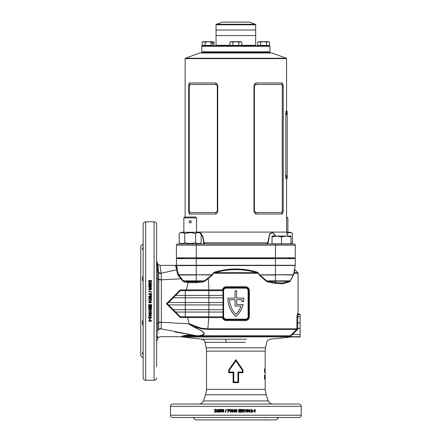 <?xml version="1.0" encoding="UTF-8"?>
<svg xmlns="http://www.w3.org/2000/svg" width="442" height="442" viewBox="0 0 442 442"><rect width="100%" height="100%" fill="white"/><g stroke="black" fill="none" stroke-linecap="round" stroke-linejoin="round"><path stroke-width="0.66" d="M269.935 51.813L269.537 52.211L269.935 52.609L201.784 52.609L202.182 52.211L269.537 52.211L202.182 52.211L201.784 51.813L269.935 51.813L269.935 46.272L201.784 46.272L201.784 51.813M201.386 53.007A0.398 0.398 0 0 0 201.784 52.609M270.327 53.007A0.398 0.398 0 0 1 269.935 52.609M286.576 58.62L185.143 58.62A0.398 0.398 0 0 1 185.402 58.245L286.311 58.245A0.398 0.398 0 0 1 286.576 58.62L286.576 111.246M183.85 258.244L178.408 258.244A0.398 0.398 0 0 0 178.01 257.846M293.311 258.642L293.311 258.244A0.398 0.398 0 0 1 293.703 257.846M178.408 258.244L178.408 258.642M185.402 58.245L199.801 53.007L271.913 53.007L286.311 58.245M286.576 178.607L286.576 232.094L287.637 236.056M185.143 58.62L185.143 217.039M180.739 243.978A1.586 1.586 0 0 0 181.17 243.923M196.53 232.094L286.576 232.094M199.22 232.315L202.867 236.028L204.005 242.807L204.812 243.978M266.907 243.978L267.714 242.807L269.675 233.851L272.742 232.442L275.769 236.056M176.424 245.172L176.982 243.978L196.237 243.978L196.237 245.172L295.289 245.172L295.289 257.846L176.424 257.846L176.424 245.172L196.237 245.172L196.237 257.846M196.237 243.978L294.737 243.978L295.289 245.172L295.289 257.846M189.353 82.963L215.63 82.963C216.889 83.488 217.591 84.461 217.735 85.892L217.735 211.094C217.591 212.525 216.889 213.497 215.63 214.022L189.353 214.022L188.491 211.094L188.491 85.892L189.353 82.963L190.027 84.477L189.441 85.892L189.441 211.094L190.027 212.508L215.928 212.508L217.309 211.094L217.309 85.892L215.928 84.477L190.027 84.477M256.089 214.022C254.83 213.497 254.122 212.525 253.979 211.094L253.979 85.892C254.122 84.461 254.83 83.488 256.089 82.963L282.366 82.963L283.228 85.892L283.228 211.094L282.366 214.022L256.089 214.022L255.791 212.508L281.687 212.508L282.272 211.094L282.272 85.892L281.687 84.477L255.791 84.477L254.41 85.892L254.41 211.094L255.791 212.508M256.089 82.963L255.791 84.477M282.366 82.963L281.687 84.477M281.687 212.508L282.366 214.022M215.63 82.963L215.928 84.477M190.027 212.508L189.353 214.022M215.928 212.508L215.63 214.022M295.289 245.172L294.737 243.978M275.41 236.056L272.554 232.569L269.747 234.26L267.891 243.978M203.828 243.978L202.696 236.448L199.436 232.442M203.685 243.012A0.79 0.293 -5.1 0 1 204.005 242.807L267.714 242.807A0.79 0.293 -174.9 0 1 268.029 243.012M201.784 46.272L202.182 45.874L269.537 45.874L269.935 46.272M241.807 45.316L255.669 45.316L255.669 35.57L216.05 35.57L255.669 35.57L255.669 30.023L216.05 30.023L255.669 30.023L255.669 24.796L216.05 24.796L216.414 24.277L255.305 24.277L249.421 22.133L222.293 22.133L249.233 22.1L226.403 22.1M285.908 113.229L286.245 114.815L286.526 113.229L286.245 111.644L285.908 113.229M285.908 176.623L286.245 178.209L286.526 176.623L286.245 175.038L285.908 176.623M285.819 113.627L285.819 176.225L286.317 178.607L287.212 178.607L287.212 111.246L286.317 111.246L285.819 113.627L285.201 113.627M286.317 178.607L285.698 178.607L286.317 178.607M286.317 111.246L285.698 111.246L286.317 111.246M287.864 258.642L287.864 257.846M275.184 258.642L275.184 257.846M291.035 236.906L291.035 243.824L272.018 243.824L272.018 236.906L276.769 236.056L281.526 236.906L286.278 236.056L291.035 236.906L291.035 236.056L272.018 236.056L272.018 236.906M281.526 236.906L281.526 243.824M286.576 217.039L287.864 217.895L287.864 232.254M287.864 217.895L286.576 217.895M189.353 220.95L189.049 222.133M190.193 222.983C188.657 222.188 188.657 221.398 190.193 220.602C191.723 221.398 191.723 222.188 190.193 222.983L190.646 222.89M196.53 257.846L196.53 258.642M183.85 257.846L183.85 258.642M190.657 222.884L191.231 222.365M191.032 220.95L190.193 220.602M196.53 217.895L183.85 217.895L184.712 217.039L195.673 217.039L196.53 217.895L196.53 232.254M183.85 217.895L183.85 232.254M201.171 242.791C199.348 243.901 197.513 243.901 195.679 242.791L190.193 243.636L184.701 242.791L184.701 233.442L190.193 232.597L195.679 233.442C197.508 232.332 199.336 232.332 201.171 233.442L201.171 242.791L199.104 243.978M201.171 233.442L199.104 232.254L181.275 232.254L179.209 233.442C181.038 232.332 182.866 232.332 184.701 233.442M198.32 232.597L197.005 232.835M195.679 242.791L195.679 233.442M184.701 242.791C182.877 243.901 181.043 243.901 179.209 242.791L179.209 233.442M291.035 243.636L292.505 242.791L291.035 243.443M286.93 233.42L287.013 233.442C288.841 232.332 290.67 232.332 292.505 233.442L290.438 232.254L286.615 232.254M292.505 242.791L292.505 233.442M287.013 233.741L287.013 233.442M231.26 45.874L240.454 45.791L240.851 45.399M229.912 42.134L230.707 41.675L241.012 41.675L241.807 42.134L241.807 45.399L229.912 45.399L229.912 42.134L231.398 41.675L232.884 42.134L235.857 41.675L238.829 42.134L240.321 41.675L241.807 42.134M232.884 42.134L232.884 45.399M238.829 42.134L238.829 45.399M258.995 45.874L268.189 45.791L268.587 45.399M257.647 42.134L258.443 41.675L268.742 41.675L269.543 42.134L269.543 45.399L257.647 45.399L257.647 42.134L259.134 41.675L260.62 42.134L263.592 41.675L266.565 42.134L268.056 41.675L269.543 42.134M260.62 42.134L260.62 45.399M266.565 42.134L266.565 45.399M212.188 43.299A0.79 0.398 -90 0 1 212.585 42.504A0.79 0.398 -90 0 1 212.978 43.299A0.79 0.398 -90 0 1 212.585 44.09A0.79 0.398 -90 0 1 212.188 43.299M203.524 45.874L212.718 45.791L213.116 45.399M202.176 42.134L202.972 41.675L205.149 42.134L208.121 41.675L203.663 41.675L202.176 42.134L202.176 45.399L214.072 45.399L214.072 42.134L212.585 41.675L214.072 42.134M211.099 42.134L208.121 41.675L212.585 41.675L211.099 42.134L211.099 45.399M205.149 42.134L205.149 45.399M180.999 243.824L180.684 243.636M292.068 333.942L292.615 334.478L290.179 336.069L183.739 336.229L290.179 336.069A0.398 0.387 90 0 1 290.295 335.787L296.67 329.401A0.79 0.779 -76.8 0 0 296.908 328.837L296.947 316.699L297.438 313.715L298.002 313.505A0.79 0.79 -128.2 0 0 298.792 314.295L298.223 314.511L297.726 316.726L297.693 329.467L296.676 329.395A0.79 0.779 -90 0 0 296.897 328.837L207.9 328.837L208.729 317.599L180.297 317.533L166.396 303.709L180.281 289.908L186.353 289.891L188.104 282.604L184.413 282.051L183.01 281.327L180.96 278.797L161.347 279.819L161.352 322.24L189.342 323.848L187.364 316.803M235.801 410.806L236.183 411.773L236.569 410.806L236.183 409.839L235.801 410.806M235.857 412.193L235.255 410.8L235.536 409.651L235.255 410.8L235.857 412.193L236.835 411.961L237.116 410.806L236.835 409.657L236.183 409.364L236.829 409.657L237.111 410.806L236.829 411.961L235.857 412.193M294.687 270.388L293.864 273.233L294.284 272.67C294.991 268.681 294.991 268.681 294.284 272.67L297.831 272.67L298.063 273.233L293.864 273.233L293.372 275.399L289.709 281.825L282.046 283.825L274.979 283.344L267.001 281.825L259.559 275.399L258.327 273.233L213.387 273.233L215.193 272.67L256.526 272.67C242.763 268.681 228.984 268.681 215.193 272.67L215.005 271.968L213.099 273.084L213.387 273.233L212.608 274.896L208.298 278.466L208.967 289.864L222.442 289.864C222.989 287.897 224.265 286.847 226.271 286.714L226.149 287.504A3.171 3.171 0 0 0 222.983 290.676L223.05 290.024L222.271 290.654A0.79 0.79 0 0 0 223.05 290.024C223.503 288.444 224.536 287.604 226.149 287.504L245.564 287.504L245.443 286.714C247.824 286.946 249.128 288.267 249.354 290.676L249.354 316.627C249.122 319.036 247.818 320.356 245.443 320.588L245.564 319.798A3.171 3.171 0 0 0 248.736 316.627L248.736 290.676A3.171 3.171 0 0 0 245.564 287.504C247.481 287.681 248.537 288.737 248.736 290.676L249.354 290.676M245.432 342.346L205.016 342.312C204.922 340.815 203.751 339.776 201.502 339.185L246.525 339.224M233.1 382.656L233.1 372.75L228.707 372.75L228.707 370.004L235.857 359.694L243.006 370.004L243.006 372.75L238.619 372.75L238.619 382.656L233.1 382.656L233.768 381.976L237.951 381.976L237.951 372.07L242.398 372.07L242.398 370.214L235.857 360.893L229.315 370.214L229.315 372.07L233.768 372.07L233.768 381.976M143.142 281.626C142.153 280.206 142.103 278.421 142.987 276.267L143.142 275.924M142.562 248.26L142.407 248.697M143.142 325.699L142.959 325.295C142.103 323.168 142.164 321.395 143.142 319.975M143.142 247.216C142.103 248.868 142.103 249.658 143.142 249.586L142.959 249.597M157.137 263.095L156.617 260.476L156.617 224.326L156.617 366.738M143.142 243.978L140.766 246.36L140.766 355.711L143.142 358.092M156.617 275.957L156.617 268.968L157.7 271.648L157.706 330.428C156.899 342.456 156.899 342.456 157.706 330.428L158.601 329.478L158.755 322.577L156.617 323.898M151.484 282.057L151.54 281.532L151.484 282.057L149.484 282.742L148.75 282.057L148.689 280.521L151.54 280.521L151.54 281.532M150.534 283.825L148.689 284.924L148.689 285.504L151.54 285.504L151.54 284.963L149.667 284.963L151.54 283.847L151.54 283.289L148.689 283.289L148.689 283.825L150.534 283.825L148.689 285.007M151.54 286.847L150.816 286.002L150.241 286.41L149.518 285.93L148.86 286.228L148.656 286.864L149.54 287.764L150.241 287.283L150.816 287.692L151.54 286.847M150.098 289.93L151.247 289.654L151.54 289.007L151.252 288.366L150.103 288.09L148.656 289.007L148.943 289.654L150.098 289.93M151.54 291.875L151.54 292.284L148.689 291.598L148.689 291.184L151.54 291.875M149.75 294.212L149.794 295.184L150.656 295.814L151.495 295.25L151.54 293.665L148.689 293.665L148.689 294.212L149.75 294.212M150.534 296.836L148.689 297.963L148.689 298.554L151.54 298.554L151.54 298.002L149.667 298.002L151.54 296.864L151.54 296.289L148.689 296.289L148.689 296.836L150.534 296.836L148.689 297.98M151.54 299.941L151.54 300.378L148.689 300.378L148.689 299.831L150.722 299.836L150.263 299.135L150.81 299.135L151.54 299.941L150.81 299.135M145.678 380.28L145.678 221.79C144.142 221.945 143.296 222.79 143.142 224.326L143.142 377.744C143.296 379.286 144.142 380.126 145.678 380.28L154.081 380.28C155.617 380.131 156.462 379.286 156.617 377.744M267.614 417.524L264.537 417.524L265.106 417.817M263.747 417.524L278.648 417.524L276.272 419.9L195.447 419.9L193.066 417.524L207.967 417.524M200.839 404.049L193.707 404.049M301.234 415.226L170.485 415.226C170.618 416.618 171.385 417.386 172.783 417.524L298.936 417.524C300.333 417.386 301.096 416.618 301.234 415.226L301.234 406.347C301.096 404.955 300.333 404.187 298.936 404.049L172.783 404.049C171.385 404.187 170.618 404.955 170.485 406.347L301.234 406.347M239.232 411.74L240.835 411.74L240.835 412.215L238.686 412.215L238.686 409.364L240.802 409.364L240.802 409.839L239.232 409.839L239.232 410.458L240.691 410.458L240.691 410.933L239.232 410.933L239.232 411.74L239.232 410.933M241.857 410.369L242.978 412.215L243.564 412.215L243.564 409.364L243.017 409.364L243.017 411.237L241.879 409.364L241.31 409.364L241.31 412.215L241.857 412.215L241.857 410.369L241.818 412.215M244.835 410.187L244.144 410.64L244.144 410.093L245.376 409.364L245.376 412.215L244.835 412.215L244.835 410.187L244.095 410.64M248.006 410.806L247.73 409.657L247.089 409.364L246.448 409.651L246.166 410.8L247.089 412.248L247.724 411.961L248.006 410.806L247.653 411.961L247.017 412.248M249.238 411.773L248.398 411.508L249.161 412.248L250.15 410.789L249.205 409.364L248.327 410.292L249.144 411.193L249.658 410.955L249.238 411.773L248.857 411.447M250.47 412.215L252.283 412.215L252.283 411.668L251.255 411.668L252.283 410.137L251.432 409.364L250.542 410.226L251.421 409.839L251.647 410.541L250.47 412.215M252.669 410.972L253.691 410.972L253.691 411.447L252.669 411.447L252.669 410.972M254.675 410.187L254.006 410.64L254.006 410.093L255.194 409.364L255.194 412.215L254.675 412.215L254.675 410.187L253.896 410.64M265.167 375.297L265.167 379.043M265.123 376.711L265.123 378.954L265.078 376.711M264.813 375.938L264.962 376.451L264.819 375.297L264.465 377.164L264.813 379.043L264.813 375.938L264.421 375.938M265.178 370.639L265.178 351.13L206.536 351.13L206.536 389.369L265.178 389.369L265.178 378.777M265.156 368.694L265.156 371.026L265.123 369.816L264.725 369.816M265.178 375.733L265.117 368.694M264.885 372.402L264.885 371.623L264.885 372.402M264.614 368.788L264.482 372.352L264.614 368.788M298.063 273.233L298.063 313.455L298.858 314.245L300.124 314.245L300.124 336.953L291.328 336.953M243.791 298.626A24.172 24.172 0 0 1 243.597 301.671L241.995 301.671A22.586 22.586 0 0 0 242.177 299.687L236.652 299.687L236.652 304.444L243.078 304.444A24.172 24.172 0 0 1 235.857 316.527A24.172 24.172 0 0 1 227.934 298.101L235.067 298.101L235.067 290.775L236.652 290.775L236.652 298.101L243.785 298.101A24.172 24.172 0 0 1 243.791 298.626M296.67 329.401L208.005 329.401L201.552 328.826L194.237 326.842L203.248 331.975C206.132 334.837 201.85 335.66 199.845 335.787L290.295 335.787M300.124 322.837L296.908 322.809L296.908 328.395L300.124 328.367M195.502 335.749C190.845 335.312 187.402 335.329 185.181 335.787L195.502 335.749A0.79 0.536 -84.8 0 0 195.209 335.522L161.115 328.826C159.617 339.235 159.617 339.235 161.115 328.826L161.352 322.378L158.755 322.577L158.75 279.482L156.617 278.162M207.182 417.524L204.099 417.524M177.562 271.3L176.452 265.476A0.79 0.79 0 0 1 176.424 265.272L176.424 258.642L295.289 258.642L295.289 265.272A0.79 0.79 0 0 1 295.262 265.476L176.452 265.476A0.79 0.79 0 0 1 176.424 265.272L176.452 265.476A0.79 0.79 0 0 1 176.424 265.272A0.79 0.79 0 0 1 175.662 266.062L175.634 265.377L159.971 265.377L161.115 273.267L176.767 269.769L175.662 266.062M245.443 320.588L226.271 320.588C224.337 320.467 223.072 319.467 222.481 317.599L208.729 317.599A0.79 0.348 -90 0 0 208.381 316.803M177.496 270.979L178.579 274.753L181.331 278.316L180.96 278.797L178.098 275.25C177.154 272.896 176.745 271.173 176.877 270.079L176.85 271.007M156.617 283.399L156.617 301.035M176.877 270.079L176.767 269.769A0.79 0.768 -15 0 0 177.214 269.476M161.352 279.687L158.75 279.482L158.601 272.615A2.376 2.105 -2.2 0 0 161.115 273.267L161.347 279.819A2.376 0.707 0.6 0 1 158.75 279.609M206.536 351.13L206.193 347.832L265.526 347.832L266.692 342.351C266.786 340.859 267.957 339.821 270.2 339.229L291.886 336.843L300.124 336.909M183.9 336.196A0.398 0.37 79.7 0 0 183.557 335.804L183.557 335.804C185.701 335.141 189.585 335.047 195.209 335.522C198.812 336.119 201.773 335.6 204.088 333.97C203.607 330.76 197.381 329.036 194.126 327.185L188.839 323.992L189.342 323.848A138.678 20.277 17 0 1 201.535 328.279L207.9 328.837A0.79 0.354 -90 0 0 208.005 329.401M182.082 336.484C179.96 336.898 179.96 336.898 182.082 336.484A0.398 0.387 74.2 0 0 181.728 336.213C179.712 336.843 179.712 336.843 181.728 336.213L183.391 335.832A0.398 0.37 79.4 0 1 183.739 336.229L182.082 336.484A0.79 0.768 90 0 0 182.723 337.014C180.369 336.992 180.369 336.992 182.723 337.014L291.002 336.815A0.79 0.785 102.3 0 1 291.411 336.693L291.902 336.832M174.877 331.925L195.209 335.522M156.617 324.119L156.617 320.715M290.295 335.948A0.398 0.298 54.8 0 1 290.355 335.754L290.98 335.76L291.411 336.693L300.124 336.693M156.617 274.15L156.617 275.847M240.956 306.03A22.586 22.586 0 0 1 235.857 314.323A22.586 22.586 0 0 1 229.536 299.687L235.067 299.687L235.067 306.03L240.956 306.03M180.297 317.533L180.402 316.82L167.314 303.731L180.386 290.654L222.271 290.654A0.79 0.79 0 0 0 223.05 290.024L222.442 289.864L222.271 290.654M175.634 295.411L222.983 295.411L222.983 302.543L185.303 302.543L185.303 304.919L222.983 304.919L222.983 302.543M173.258 297.786L222.983 297.786M173.258 309.671L222.983 309.671L222.983 304.919M175.634 312.052L222.983 312.052L222.983 309.671M180.386 316.803L222.309 316.803L223.077 317.406L222.983 316.627A3.171 3.171 0 0 0 226.149 319.798L245.564 319.798M168.501 304.919L185.303 304.919L185.303 316.803M168.501 302.543L185.303 302.543L185.303 290.654M186.137 290.654L186.353 289.891L208.967 289.864A0.79 0.343 90 0 1 208.624 290.654M207.944 278.068A0.79 0.276 -130.6 0 1 208.298 278.466L204.85 281.267L202.679 282.007L196.519 282.698L188.104 282.604L188.01 281.803L196.237 281.913L204.519 280.863L211.856 275.001L212.608 274.896M158.75 322.456A2.376 0.707 -0.6 0 1 161.352 322.24L161.352 322.378M194.126 327.185L194.237 326.842L188.839 323.992L201.535 328.279A0.79 0.315 -79.9 0 0 201.552 328.826M180.386 290.654L180.281 289.908M167.314 303.731L166.396 303.709M248.1 290.676A2.536 2.536 0 0 0 245.564 288.14L226.149 288.14A2.536 2.536 0 0 0 223.613 290.676L223.613 316.627A2.536 2.536 0 0 0 226.149 319.163L245.564 319.163A2.536 2.536 0 0 0 248.1 316.627L248.1 290.676M222.983 290.676L222.983 316.627M246.769 319.56L248.189 318.406M225.127 319.627L226.149 319.798L226.271 320.588M178.098 275.25A0.79 0.431 161.6 0 0 178.579 274.753L196.237 274.753L196.237 265.603L176.485 265.603L177.347 268.819M176.424 265.272L196.237 265.272L196.237 265.603L295.262 265.476A0.79 0.79 0 0 0 295.289 265.272L275.482 265.272L275.482 258.642M294.284 272.67A0.79 0.762 10.6 0 1 294.035 271.968L293.825 273.084A0.79 0.343 10.6 0 0 293.864 273.233M293.554 274.896A0.79 0.331 10.6 0 1 293.51 274.753A0.79 0.79 0 0 1 293.416 275.001L295.228 265.603M215.005 271.968C228.879 267.974 242.78 267.974 256.708 271.968L258.614 273.084L259.41 274.753L267.189 281.222L268.46 280.863L290.035 280.863L289.836 281.211M234.669 411.629L235.033 411.629L235.033 411.154L234.669 411.154L234.669 409.402L234.194 409.402L232.989 411.629L234.122 411.629L234.122 412.215L234.669 412.215L234.669 411.629M230.912 410.369L232.033 412.215L232.625 412.215L232.625 409.364L232.078 409.364L232.078 411.237L230.934 409.364L230.365 409.364L230.365 412.215L230.912 412.215L230.912 410.369L232.061 412.215M228.293 411.154L229.26 411.115L229.89 410.248L229.326 409.408L227.752 409.364L227.752 412.215L228.293 412.215L228.293 411.154M225.967 409.364L226.376 409.364L225.685 412.215L225.282 412.215L225.967 409.364M224.033 410.806L223.757 409.657L223.116 409.364L222.481 409.651L222.204 410.8L223.116 412.248L223.751 411.961L224.033 410.806M220.95 411.773L220.066 411.397L220.978 412.248L221.718 411.883L221.917 411.275L221.122 410.353L220.779 410.458L220.884 409.949L221.812 409.949L221.812 409.402L220.459 409.402L220.138 410.977L220.994 410.828L221.381 411.287L221.044 411.773L221.47 411.287L220.994 410.828M217.989 410.369L219.072 412.215L219.641 412.215L219.641 409.364L219.116 409.364L219.116 411.237L218.011 409.364L217.458 409.364L217.458 412.215L217.989 412.215L217.989 410.369L219.177 412.215M216.248 409.419L215.735 409.364L216.248 409.419L216.923 411.425L216.248 412.154L214.746 412.215L214.746 409.364L215.735 409.364M150.722 320.665L150.263 319.991L150.81 319.991L151.54 321.196L148.689 321.196L148.689 320.665L150.722 320.665L150.263 319.897M149.932 318.643L149.932 319.671L149.457 319.671L149.457 318.643L149.932 318.643M148.689 316.428L148.689 318.251L149.241 318.251L149.241 317.212L150.766 318.251L151.54 317.395L150.678 316.5L151.065 317.384L150.363 317.605L148.689 316.428M149.131 315.185L149.396 314.339L148.656 315.107L150.114 316.102L151.54 315.152L150.612 314.268L149.711 315.096L149.948 315.605L149.131 315.185L149.457 314.814M150.098 313.947L151.247 313.671L151.54 313.024L151.252 312.383L150.103 312.102L148.656 313.024L148.943 313.665L150.098 313.947L148.943 313.605L148.656 312.964M150.722 310.765L150.263 310.074L150.81 310.074L151.54 311.306L148.689 311.306L148.689 310.765L150.722 310.765L150.263 310.03M150.534 307.787L148.689 308.908L148.689 309.494L151.54 309.494L151.54 308.947L149.667 308.947L151.54 307.809L151.54 307.24L148.689 307.24L148.689 307.787L150.534 307.787L148.689 307.754M149.164 305.162L149.164 306.765L148.689 306.765L148.689 304.615L151.54 304.615L151.54 306.731L151.065 306.731L151.065 305.162L150.446 305.162L150.446 306.621L149.971 306.621L149.971 305.162L149.164 305.162L149.971 305.162M151.065 302.118L150.794 302.969L151.54 302.19L150.076 301.184L148.656 302.146L149.584 303.046L150.479 302.201L150.241 301.687L151.065 302.118L150.241 301.687M156.617 359.606L156.617 334.279M156.617 339.699L156.617 340.241M157.706 330.428L156.617 333.108L156.617 332.428M156.617 261.134L156.617 262.388M156.617 266.725L156.617 268.974M143.142 354.854C142.103 353.208 142.103 352.412 143.142 352.484L142.959 352.473M157.424 267.681L157.242 264.907M157.192 264.067L157.142 263.183M159.971 265.377L157.838 264.051L157.109 262.576L157.7 271.648L158.601 272.598L157.844 264.084M157.893 264.67L158.043 266.266M158.601 272.615L161.115 273.25M157.247 337.119L157.335 335.771M157.429 334.323L157.457 333.948M158.319 332.732L158.286 333.102M157.954 336.765L157.838 338.019L159.971 336.693L180.22 336.693L201.502 339.185M158.601 329.478C157.595 340.782 157.595 340.782 158.601 329.478L161.115 328.826A2.376 2.105 -177.8 0 0 158.601 329.461M181.331 278.316L183.364 280.863L188.01 281.803M293.372 275.399A0.79 0.613 30 0 1 293.416 275.001L290.035 280.863A0.79 0.79 0 0 1 289.554 281.234L282.438 283.062L275.482 282.582L268.46 281.234L267.427 281.35L267.001 281.825L267.189 281.222A0.79 0.32 -139.5 0 0 267.427 281.35M237.951 381.976L238.619 382.656M233.1 372.75L233.768 372.07M237.951 372.07L238.619 372.75M228.707 372.75L229.315 372.07M242.398 372.07L243.006 372.75M228.707 370.004L229.315 370.214M242.398 370.214L243.006 370.004M235.857 359.694L235.857 360.893M289.516 337.014A0.79 0.779 90 0 0 290.201 336.229L291.002 336.815A0.79 0.773 87.9 0 1 290.687 336.926M296.908 328.837L297.693 329.467L292.615 334.478L300.124 334.478M297.438 313.715A0.79 0.785 -103.7 0 0 298.223 314.511L300.124 314.511M223.077 317.406L222.481 317.599L222.309 316.803A0.79 0.79 0 0 1 222.796 316.969M182.005 280.112L183.364 280.863L183.01 281.327M176.424 264.581A0.79 0.79 0 0 1 175.634 265.377M178.369 275.714A0.79 0.425 142.2 0 0 178.756 275.001L196.237 275.001L196.237 280.863L204.519 280.863L206.033 280.333M176.452 265.476A0.79 0.785 -15 0 1 175.734 266.465M289.687 281.35A0.79 0.47 30 0 0 289.825 281.222L289.709 281.825L289.554 281.234L275.482 281.234L275.482 282.582A0.79 0.492 102.5 0 0 274.979 283.344M284.223 283.344A0.79 0.608 74.7 0 1 284.626 282.582M259.559 275.399L259.863 275.001L275.482 275.001L275.482 281.234L268.46 281.234L268.46 280.863M213.099 273.084L212.309 274.753L196.237 274.753L211.856 275.001L212.154 275.399M259.111 274.896L275.482 274.753L275.482 265.272L196.237 265.272L196.237 258.642M256.708 271.968L256.526 272.67L258.614 273.084M183.557 335.804L185.181 335.787A0.398 0.359 90 0 1 185.286 336.069M196.049 336.069A0.398 0.282 90 0 0 195.966 335.787L199.917 336.069M202.679 282.007A0.79 0.315 -96.8 0 0 202.364 281.234L184.342 281.234L184.413 282.051M204.519 280.863L204.85 281.267M214.873 412.215L214.873 409.364M215.812 411.74L216.597 410.789L216.11 409.867L215.265 409.839L215.265 411.74L216.039 411.712L216.481 410.789L216.11 409.867M215.994 409.867L215.519 409.839M219.215 409.364L219.116 411.237M217.569 412.215L217.569 409.364M220.696 411.043L220.238 410.977L220.552 409.402M220.779 410.458L221.21 410.353M221.066 412.248L220.166 411.397L220.624 411.336M223.193 412.248L222.287 410.8L222.564 409.651L223.193 409.364M223.116 411.773L223.569 410.806L223.193 409.839L222.801 410.121L223.116 411.773L223.492 410.806L223.116 409.839M225.343 412.215L226.028 409.364M227.796 412.215L227.796 409.364M228.663 410.679L229.387 410.259L228.293 409.839L228.293 410.679L229.348 410.259L229.055 409.861M229.011 409.861L228.58 409.839M232.1 409.364L232.078 411.237M230.398 412.215L230.398 409.364M233.006 411.629L232.989 411.154M233.006 411.154L234.205 409.402M234.133 412.215L234.133 411.629M234.133 411.154L234.133 410.204L233.47 411.154L234.122 411.154L234.122 410.204M235.862 410.121L236.183 409.839M235.857 411.48L236.183 411.773M240.663 410.458L240.663 410.933M239.232 409.839L239.232 410.458M240.768 409.364L240.768 409.839M240.807 411.74L240.807 412.215M243.52 409.364L243.52 412.215M241.846 409.364L243.017 411.237M245.316 409.364L245.316 412.215M247.73 409.657L247.929 410.806M247.017 409.364L247.658 409.657M247.089 409.839L246.642 410.806L247.017 411.773L247.404 411.496L247.089 409.839L246.708 410.806L247.089 411.773M249.658 410.955L249.067 411.193M249.122 409.364L250.061 410.789L249.084 412.248M249.216 409.839L248.785 410.27L249.244 410.717L249.614 410.303L249.216 409.839L248.863 410.27L249.244 410.717M251.421 409.839L250.984 410.275M251.338 409.364L252.183 410.137L251.255 411.668M252.183 411.668L252.183 412.215M253.581 410.972L253.581 411.447M255.078 409.364L255.078 412.215M148.689 280.626L151.54 280.626M149.164 281.587L150.114 282.388L151.037 281.891L151.065 281.051L149.164 281.051L149.192 281.841L150.114 282.294L151.037 281.891M151.037 281.797L151.065 281.316M151.54 285.046L149.667 284.963M148.689 283.377L151.54 283.377M150.816 286.002L151.54 286.919M148.656 286.935L148.86 286.305L149.518 286.007L150.241 286.482L150.816 286.079M149.092 286.852L149.562 287.294L150.004 286.847L149.567 286.471L149.092 286.852L149.562 287.223L150.004 286.847M150.446 286.847L150.777 287.223L151.103 286.852L150.777 286.543L150.446 286.847L150.777 287.151L151.103 286.852M148.656 289.068L150.103 288.156L151.252 288.433L151.54 289.068M149.131 289.007L150.098 289.449L151.065 289.068L150.783 288.692L149.131 289.007L150.098 289.388L151.065 289.007M148.689 291.234L151.54 291.924M148.689 293.703L151.54 293.703M150.225 294.571L150.645 295.3L151.065 294.212L150.225 294.212L150.645 295.267L151.042 294.963M151.042 294.936L151.065 294.499M151.54 298.018L149.667 298.002M148.689 296.311L151.54 296.311M148.689 299.836L150.722 299.836M150.263 299.146L150.81 299.146M150.479 302.195L149.584 303.035L148.656 302.14M151.54 302.184L150.794 302.963L150.739 302.416M150.004 302.107L149.595 301.731L149.131 302.14L149.556 302.499L150.004 302.113L149.595 301.726L149.131 302.14M150.446 306.593L149.971 306.593M151.065 305.162L150.446 305.162M151.54 306.698L151.065 306.698M149.164 306.737L148.689 306.737M151.54 309.45L148.689 309.45M151.54 307.776L149.667 308.947M151.54 311.256L148.689 311.256M151.247 313.671L150.098 313.881M151.54 312.964L151.247 313.605M151.065 313.024L150.098 312.588L149.131 312.964L149.407 313.345L151.065 313.024L150.098 312.649L149.131 313.024M149.948 315.605L149.711 315.024M151.54 315.08L150.114 316.03L148.656 315.041M151.065 315.163L150.639 314.743L150.186 315.19L150.6 315.566L151.065 315.163L150.639 314.809L150.186 315.19M151.065 317.384L150.628 316.953M151.54 317.312L150.766 318.163L149.241 317.212M149.241 318.163L148.689 318.163M149.932 319.577L149.457 319.577M151.54 321.096L148.689 321.096M264.94 372.009L264.548 372.009M265.123 371.026L264.664 371.026M265.123 369.816L265.062 371.026M264.598 377.164L264.211 377.164M264.813 378.402L264.421 378.402M265.012 378.363L264.62 378.363L264.427 379.043M264.427 375.297L264.62 376.004L265.018 376.004M264.78 377.899L265.178 377.899L265.167 378.402M265.167 377.396L265.178 377.899M293.311 258.244L287.864 258.244M275.184 258.244L196.53 258.244M275.482 243.978L275.482 257.846M254.41 211.094L253.979 211.094M253.979 85.892L254.41 85.892M283.228 85.892L282.272 85.892M282.272 211.094L283.228 211.094M217.735 85.892L217.309 85.892M188.491 85.892L189.441 85.892M189.441 211.094L188.491 211.094M217.309 211.094L217.735 211.094M216.05 24.796L216.05 45.316L229.912 45.316M285.819 176.225L285.201 176.225M225.188 339.202A3.961 1.232 -90 0 1 226.276 342.323M226.271 286.714L245.443 286.714M268.366 400.922L266.134 394.789L205.58 394.789L203.353 400.922L268.366 400.922C269.2 402.9 270.692 403.944 272.836 404.049M145.678 221.79L154.081 221.79L154.081 380.28M208.828 290.654L208.828 295.411M208.972 295.411L208.972 297.786M208.828 297.786L208.828 302.543M208.972 302.543L208.972 304.919M208.828 304.919L208.828 309.671M208.972 309.671L208.972 312.052M208.828 312.052L208.828 316.803M300.124 314.295L298.792 314.295M300.124 316.726L296.947 316.699M293.416 275.001L275.482 274.753L293.51 274.753M183.364 280.863L196.237 280.863L196.237 281.913A0.79 0.282 -95.9 0 1 196.519 282.698M249.354 316.627L248.736 316.627M282.046 283.825A0.79 0.586 81.2 0 1 282.438 283.062M289.554 281.234A0.79 0.79 0 0 0 290.035 280.863M290.438 243.885L290.974 243.978M255.669 45.316L256.222 45.874M222.293 22.133L216.414 24.277M255.669 24.796L255.305 24.277M216.05 45.316L215.492 45.874M181.275 243.978L179.209 242.791M231.26 45.791L230.868 45.399M258.995 45.791L258.603 45.399M203.524 45.791L203.132 45.399M203.353 400.922C202.513 402.9 201.027 403.944 198.883 404.049M205.58 394.789L206.536 389.369M154.081 221.79C155.617 221.945 156.462 222.79 156.617 224.326M294.599 268.951L294.82 269.659L297.831 272.67M170.485 415.226L170.485 406.347M206.193 347.832L205.016 342.312M156.617 341.605L157.838 338.019M266.134 394.789L265.178 389.369M265.526 347.832L265.178 351.13"/></g></svg>
